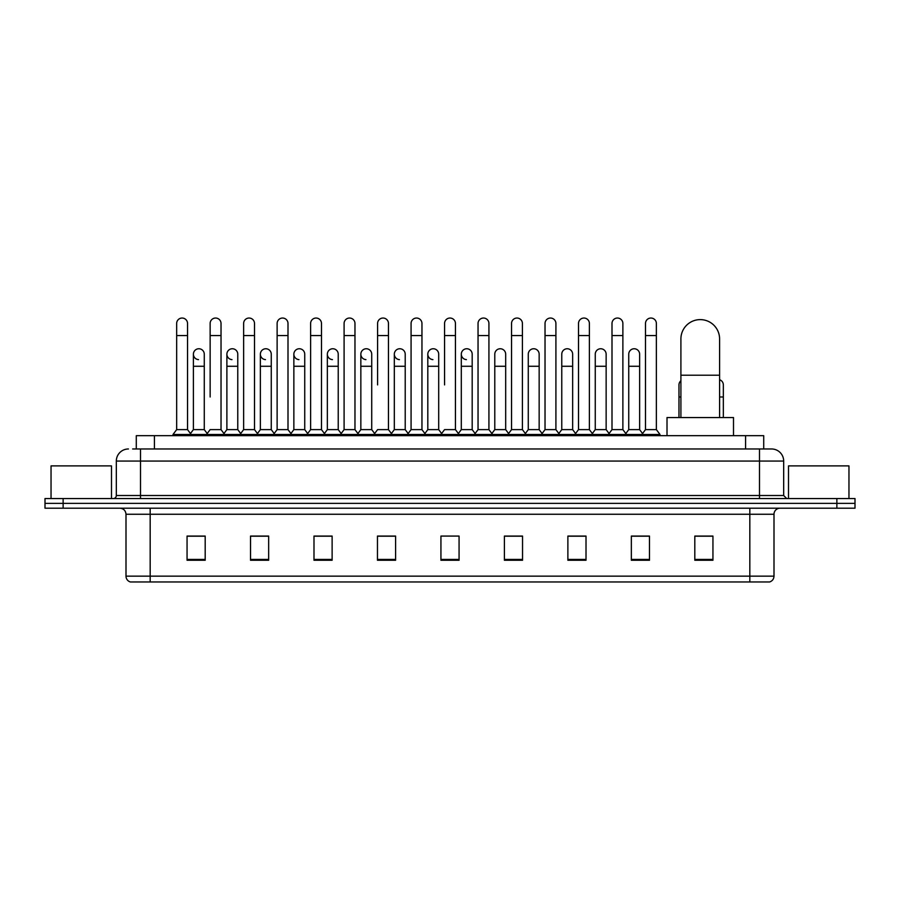 <?xml version="1.0" encoding="UTF-8"?>
<svg xmlns="http://www.w3.org/2000/svg" width="900" height="900" viewBox="0 0 900 900"><rect width="100%" height="100%" fill="white"/><g stroke="black" fill="none" stroke-linecap="round" stroke-linejoin="round"><path stroke-width="1.35" d="M136.282 448.976L136.282 435.679L763.717 435.679L763.717 448.976M132.93 448.976L767.351 448.976M132.649 448.976L140.513 448.976L140.513 461.059L116.325 461.059L116.325 495.517A3.026 3.026 0 0 1 113.31 498.544M128.419 448.976A12.094 12.094 0 0 0 116.325 461.059M771.581 448.976A12.094 12.094 0 0 1 783.675 461.059L759.488 461.059L759.488 448.976L771.401 448.976M783.675 461.059L783.675 495.517L786.69 498.544M63.135 498.544L45 498.544L45 503.37L63.135 503.37L45 503.37L45 508.207L63.135 508.207L63.135 503.37L836.865 503.37L63.135 503.37L63.135 498.544L836.865 498.544L836.865 503.37L855 503.37L836.865 503.37L836.865 508.207L63.135 508.207M855 498.544L855 503.37L855 498.544L836.865 498.544M774 576.158C773.831 579.049 772.38 580.984 769.646 581.962L749.824 581.962L749.824 576.158L774 576.158L774 514.26A6.041 6.041 0 0 1 780.041 508.207M749.824 581.962L130.354 581.962A6.041 6.041 0 0 1 126 576.158L126 514.26C125.64 510.581 123.626 508.567 119.959 508.207M712.946 560.261L712.946 536.074L694.811 536.074L694.811 560.261L712.946 560.261M649.474 560.261L649.474 536.074L631.339 536.074L631.339 560.261L649.474 560.261M586.012 560.261L586.012 536.074L567.877 536.074L567.877 560.261L586.012 560.261M522.54 560.261L522.54 536.074L504.405 536.074L504.405 560.261L522.54 560.261M205.189 560.261L205.189 536.074L187.054 536.074L187.054 560.261L205.189 560.261M268.661 560.261L268.661 536.074L250.526 536.074L250.526 560.261L268.661 560.261M332.123 560.261L332.123 536.074L313.988 536.074L313.988 560.261L332.123 560.261M395.595 560.261L395.595 536.074L377.46 536.074L377.46 560.261L395.595 560.261M459.067 560.261L459.067 536.074L440.933 536.074L440.933 560.261L459.067 560.261M855 508.207L855 503.37L855 508.207L836.865 508.207M577.913 536.197L573.255 536.197M644.884 536.197L640.226 536.197M393.728 536.197L389.07 536.074M326.745 536.197L322.088 536.197M259.774 536.197L255.116 536.197M187.054 536.197L204.885 536.197M192.791 536.197L188.145 536.197M510.93 536.074L506.272 536.197M443.959 536.074L456.041 536.074M395.595 536.197L377.46 536.197M332.123 536.197L313.988 536.197M268.661 536.197L250.526 536.197M522.54 536.197L504.405 536.197M586.012 536.197L567.877 536.197M649.474 536.197L631.339 536.197M712.946 536.197L694.811 536.197M111.487 498.544L111.487 465.896L51.041 465.896L51.041 498.544M680.906 417.544L680.906 338.963A19.339 19.339 0 0 1 700.256 319.613A19.339 19.339 0 0 1 719.595 338.963A19.339 19.339 0 0 0 700.256 319.613M719.595 417.544L719.595 338.963M733.5 435.679L733.5 417.544L667.012 417.544L667.012 435.679M176.659 335.576L187.537 335.576L187.537 429.626L176.659 429.626L176.659 323.483A5.445 5.445 0 0 1 182.441 318.049A5.445 5.445 0 0 1 187.537 323.483A5.445 5.445 0 0 0 182.441 318.049M176.659 429.626L173.025 434.464L173.025 435.679M187.537 429.626L191.16 434.464L173.025 434.464M210.139 396.99L210.139 335.576L221.029 335.576L221.029 429.626L210.139 429.626L206.516 434.464L191.16 434.464L191.16 435.679M210.139 335.576L210.139 323.483A5.445 5.445 0 0 1 215.921 318.049A5.445 5.445 0 0 1 221.029 323.483A5.445 5.445 0 0 0 215.921 318.049M226.89 429.626L226.89 366.277L237.769 366.277L237.769 429.626L226.89 429.626L223.954 433.541L221.029 429.626L224.651 434.464L206.516 434.464L206.516 435.679M243.63 429.626L243.63 335.576L254.509 335.576L254.509 429.626L243.63 429.626L240.007 434.464L224.651 434.464L224.651 435.679M243.63 335.576L243.63 323.483A5.445 5.445 0 0 1 249.412 318.049A5.445 5.445 0 0 1 254.509 323.483A5.445 5.445 0 0 0 249.412 318.049M254.509 396.99L254.509 429.626L258.142 434.464L240.007 434.464L240.007 435.679M277.121 429.626L277.121 335.576L288 335.576L288 429.626L277.121 429.626L273.488 434.464L258.142 434.464L258.142 435.679M277.121 335.576L277.121 323.483A5.445 5.445 0 0 1 282.904 318.049A5.445 5.445 0 0 1 288 323.483A5.445 5.445 0 0 0 282.904 318.049M288 429.626L291.623 434.464L273.488 434.464L273.488 435.679M310.613 429.626L310.613 335.576L321.491 335.576L321.491 429.626L310.613 429.626L306.979 434.464L291.623 434.464L291.623 435.679M310.613 335.576L310.613 323.483A5.445 5.445 0 0 1 316.384 318.049A5.445 5.445 0 0 1 321.491 323.483A5.445 5.445 0 0 0 316.384 318.049M321.491 384.896L321.491 429.626L325.114 434.464L306.979 434.464L306.979 435.679M344.093 429.626L344.093 335.576L354.971 335.576L354.971 429.626L344.093 429.626L340.47 434.464L325.114 434.464L325.114 435.679M344.093 335.576L344.093 323.483A5.445 5.445 0 0 1 349.875 318.049A5.445 5.445 0 0 1 354.971 323.483A5.445 5.445 0 0 0 349.875 318.049M354.971 429.626L358.605 434.464L340.47 434.464L340.47 435.679M377.584 384.896L377.584 335.576L388.463 335.576L388.463 429.626L377.584 429.626L373.961 434.464L358.605 434.464L358.605 435.679M377.584 335.576L377.584 323.483A5.445 5.445 0 0 1 383.366 318.049A5.445 5.445 0 0 1 388.463 323.483A5.445 5.445 0 0 0 383.366 318.049M388.463 384.896L388.463 429.626L392.096 434.464L373.961 434.464L373.961 435.679M411.075 429.626L411.075 335.576L421.954 335.576L421.954 429.626L411.075 429.626L407.441 434.464L392.096 434.464L392.096 435.679M411.075 335.576L411.075 323.483A5.445 5.445 0 0 1 416.858 318.049A5.445 5.445 0 0 1 421.954 323.483A5.445 5.445 0 0 0 416.858 318.049M421.954 429.626L425.576 434.464L407.441 434.464L407.441 435.679M444.555 384.896L444.555 335.576L455.445 335.576L455.445 429.626L444.555 429.626L440.933 434.464L425.576 434.464L425.576 435.679M444.555 335.576L444.555 323.483A5.445 5.445 0 0 1 450.338 318.049A5.445 5.445 0 0 1 455.445 323.483A5.445 5.445 0 0 0 450.338 318.049M455.445 429.626L459.067 434.464L440.933 434.464L440.933 435.679M472.185 429.626L472.185 366.277L461.306 366.277L461.306 429.626L472.185 429.626L475.121 433.541L478.046 429.626L478.046 335.576L488.925 335.576L488.925 429.626L478.046 429.626L474.424 434.464L459.067 434.464L459.067 435.679M478.046 335.576L478.046 323.483A5.445 5.445 0 0 1 483.829 318.049A5.445 5.445 0 0 1 488.925 323.483A5.445 5.445 0 0 0 483.829 318.049M494.786 429.626L494.786 366.277L505.676 366.277L505.676 429.626L494.786 429.626L491.861 433.541L488.925 429.626L492.559 434.464L474.424 434.464L474.424 435.679M505.676 429.626L508.601 433.541L511.537 429.626L511.537 335.576L522.416 335.576L522.416 429.626L511.537 429.626L507.904 434.464L492.559 434.464L492.559 435.679M511.537 335.576L511.537 323.483A5.445 5.445 0 0 1 517.32 318.049A5.445 5.445 0 0 1 522.416 323.483A5.445 5.445 0 0 0 517.32 318.049M528.278 429.626L528.278 366.277L539.156 366.277L539.156 429.626L528.278 429.626L525.352 433.541L522.416 429.626L526.039 434.464L507.904 434.464L507.904 435.679M539.156 429.626L542.092 433.541L545.029 429.626L545.029 335.576L555.908 335.576L555.908 429.626L545.029 429.626L541.395 434.464L526.039 434.464L526.039 435.679M545.029 335.576L545.029 323.483A5.445 5.445 0 0 1 550.811 318.049A5.445 5.445 0 0 1 555.908 323.483A5.445 5.445 0 0 0 550.811 318.049M561.769 429.626L561.769 366.277L572.648 366.277L572.648 429.626L561.769 429.626L558.832 433.541L555.908 429.626L559.53 434.464L541.395 434.464L541.395 435.679M572.648 429.626L575.584 433.541L578.509 429.626L578.509 335.576L589.387 335.576L589.387 429.626L578.509 429.626L574.886 434.464L559.53 434.464L559.53 435.679M578.509 335.576L578.509 323.483A5.445 5.445 0 0 1 584.291 318.049A5.445 5.445 0 0 1 589.387 323.483A5.445 5.445 0 0 0 584.291 318.049M595.26 429.626L595.26 366.277L606.139 366.277L606.139 429.626L595.26 429.626L592.324 433.541L589.387 429.626L593.021 434.464L574.886 434.464L574.886 435.679M606.139 429.626L609.064 433.541L612 429.626L612 335.576L622.879 335.576L622.879 429.626L612 429.626L608.377 434.464L593.021 434.464L593.021 435.679M612 335.576L612 323.483A5.445 5.445 0 0 1 617.783 318.049A5.445 5.445 0 0 1 622.879 323.483A5.445 5.445 0 0 0 617.783 318.049M628.74 429.626L628.74 366.277L639.63 366.277L639.63 429.626L628.74 429.626L625.815 433.541L622.879 429.626L626.512 434.464L608.377 434.464L608.377 435.679M645.491 429.626L645.491 335.576L656.37 335.576L656.37 429.626L645.491 429.626L641.857 434.464L626.512 434.464L626.512 435.679M645.491 335.576L645.491 323.483A5.445 5.445 0 0 1 651.274 318.049A5.445 5.445 0 0 1 656.37 323.483A5.445 5.445 0 0 0 651.274 318.049M656.37 429.626L659.992 434.464L641.857 434.464L641.857 435.679M659.992 434.464L659.992 435.679M198.495 359.618A5.445 5.445 0 0 1 193.399 354.195A5.445 5.445 0 0 1 199.181 348.761A5.445 5.445 0 0 1 204.278 354.195L204.278 366.277L193.399 366.277L193.399 354.195M204.278 366.277L204.278 429.626L193.399 429.626L193.399 366.277M193.399 429.626L190.463 433.541M204.278 429.626L207.214 433.541M231.986 359.618A5.445 5.445 0 0 1 226.89 354.195A5.445 5.445 0 0 1 232.672 348.761A5.445 5.445 0 0 1 237.769 354.195L237.769 366.277M237.769 429.626L240.705 433.541M265.477 359.618A5.445 5.445 0 0 1 260.37 354.195A5.445 5.445 0 0 1 266.153 348.761A5.445 5.445 0 0 1 271.26 354.195L271.26 366.277L260.37 366.277L260.37 354.195M271.26 366.277L271.26 429.626L260.37 429.626L260.37 366.277M260.37 429.626L257.445 433.541M271.26 429.626L274.185 433.541M298.957 359.618A5.445 5.445 0 0 1 293.861 354.195A5.445 5.445 0 0 1 299.644 348.761A5.445 5.445 0 0 1 304.74 354.195L304.74 366.277L293.861 366.277L293.861 354.195M304.74 366.277L304.74 429.626L293.861 429.626L293.861 366.277M293.861 429.626L290.936 433.541M304.74 429.626L307.676 433.541M332.449 359.618A5.445 5.445 0 0 1 327.353 354.195A5.445 5.445 0 0 1 333.135 348.761A5.445 5.445 0 0 1 338.231 354.195L338.231 366.277L327.353 366.277L327.353 354.195M338.231 366.277L338.231 429.626L327.353 429.626L327.353 366.277M327.353 429.626L324.416 433.541M338.231 429.626L341.168 433.541M365.94 359.618A5.445 5.445 0 0 1 360.844 354.195A5.445 5.445 0 0 1 366.626 348.761A5.445 5.445 0 0 1 371.723 354.195L371.723 366.277L360.844 366.277L360.844 354.195M371.723 366.277L371.723 429.626L360.844 429.626L360.844 366.277M360.844 429.626L357.907 433.541M371.723 429.626L374.647 433.541M399.431 359.618A5.445 5.445 0 0 1 394.324 354.195A5.445 5.445 0 0 1 400.106 348.761A5.445 5.445 0 0 1 405.214 354.195L405.214 366.277L394.324 366.277L394.324 354.195M405.214 366.277L405.214 429.626L394.324 429.626L394.324 366.277M394.324 429.626L391.399 433.541M405.214 429.626L408.139 433.541M432.911 359.618A5.445 5.445 0 0 1 427.815 354.195A5.445 5.445 0 0 1 433.598 348.761A5.445 5.445 0 0 1 438.694 354.195L438.694 366.277L427.815 366.277L427.815 354.195M438.694 366.277L438.694 429.626L427.815 429.626L427.815 366.277M427.815 429.626L424.879 433.541M438.694 429.626L441.63 433.541M466.402 359.618A5.445 5.445 0 0 1 461.306 354.195A5.445 5.445 0 0 1 467.089 348.761A5.445 5.445 0 0 1 472.185 354.195L472.185 366.277M461.306 429.626L458.37 433.541M494.786 366.277L494.786 354.195A5.445 5.445 0 0 1 500.569 348.761A5.445 5.445 0 0 1 505.676 354.195L505.676 366.277M528.278 366.277L528.278 354.195A5.445 5.445 0 0 1 534.06 348.761A5.445 5.445 0 0 1 539.156 354.195L539.156 366.277M561.769 366.277L561.769 354.195A5.445 5.445 0 0 1 567.551 348.761A5.445 5.445 0 0 1 572.648 354.195L572.648 366.277M595.26 366.277L595.26 354.195A5.445 5.445 0 0 1 601.043 348.761A5.445 5.445 0 0 1 606.139 354.195L606.139 366.277M628.74 366.277L628.74 354.195A5.445 5.445 0 0 1 634.523 348.761A5.445 5.445 0 0 1 639.63 354.195L639.63 366.277M639.63 429.626L642.555 433.541M678.971 417.544L678.971 384.896A5.445 5.445 0 0 1 680.906 380.734M723.341 417.544L723.341 396.99L719.595 396.99M719.595 379.733A5.445 5.445 0 0 1 723.341 384.896L723.341 396.99M848.959 498.544L848.959 465.896L788.512 465.896L788.512 498.544M154.417 448.976L154.417 435.679M745.582 448.976L745.582 435.679M140.513 498.544L140.513 495.517L783.675 495.517M116.325 495.517L140.513 495.517L140.513 461.059L759.488 461.059L759.488 498.544M749.824 508.207L749.824 514.26L126 514.26M774 514.26L749.824 514.26L749.824 576.158L150.176 576.158L150.176 581.962M126 576.158L150.176 576.158L150.176 508.207M459.067 559.418L440.933 559.418M395.595 559.418L377.46 559.418M332.123 559.418L313.988 559.418M268.661 559.418L250.526 559.418M205.189 559.418L187.054 559.418M522.54 559.418L504.405 559.418M586.012 559.418L567.877 559.418M649.474 559.418L631.339 559.418M712.946 559.418L694.811 559.418M680.906 375.221L719.595 375.221M680.906 396.99L678.971 396.99M187.537 335.576L187.537 323.483M221.029 335.576L221.029 323.483M254.509 335.576L254.509 323.483M288 335.576L288 323.483M321.491 335.576L321.491 323.483M354.971 335.576L354.971 323.483M388.463 335.576L388.463 323.483M421.954 335.576L421.954 323.483M455.445 335.576L455.445 323.483M488.925 335.576L488.925 323.483M522.416 335.576L522.416 323.483M555.908 335.576L555.908 323.483M589.387 335.576L589.387 323.483M622.879 335.576L622.879 323.483M656.37 335.576L656.37 323.483M226.89 366.277L226.89 354.195M461.306 366.277L461.306 354.195M310.613 396.99L310.613 384.896M344.093 396.99L344.093 384.896M354.971 396.99L354.971 384.896"/></g></svg>

